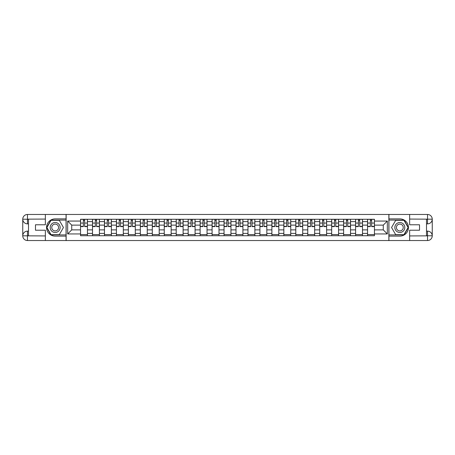 <?xml version="1.0" encoding="UTF-8"?>
<svg xmlns="http://www.w3.org/2000/svg" width="455" height="455" viewBox="0 0 455 455"><rect width="100%" height="100%" fill="white"/><g stroke="black" fill="none" stroke-linecap="round" stroke-linejoin="round"><path stroke-width="0.68" d="M43.293 240.53L411.707 240.53M411.707 214.47L43.293 214.47M92.507 235.741L92.507 221.596L87.451 221.596L87.451 235.741M87.451 221.596L87.451 219.259M92.507 221.596L92.507 219.259M99.406 219.259L99.406 235.741M104.468 235.741L104.468 219.259M111.367 219.259L111.367 235.741M116.423 235.741L116.423 219.259M123.322 219.259L123.322 235.741M128.384 235.741L128.384 219.259M135.283 219.259L135.283 235.741M140.339 235.741L140.339 219.259M147.238 219.259L147.238 235.741M152.3 235.741L152.3 219.259M159.199 219.259L159.199 235.741M164.261 235.741L164.261 219.259M171.16 219.259L171.16 235.741M176.216 235.741L176.216 219.259M183.115 219.259L183.115 235.741M188.177 235.741L188.177 219.259M195.076 219.259L195.076 235.741M200.132 235.741L200.132 219.259M207.031 219.259L207.031 235.741M212.093 235.741L212.093 219.259M218.992 219.259L218.992 235.741M224.048 235.741L224.048 219.259M230.952 219.259L230.952 235.741M236.008 235.741L236.008 219.259M242.907 219.259L242.907 235.741M247.969 235.741L247.969 219.259M254.868 219.259L254.868 235.741M259.924 235.741L259.924 219.259M266.823 219.259L266.823 235.741M271.885 235.741L271.885 219.259M278.784 219.259L278.784 235.741M283.84 235.741L283.84 219.259M290.739 219.259L290.739 235.741M295.801 235.741L295.801 219.259M302.7 219.259L302.7 235.741M307.762 235.741L307.762 219.259M314.661 219.259L314.661 235.741M319.717 235.741L319.717 219.259M326.616 219.259L326.616 235.741M331.678 235.741L331.678 219.259M338.577 219.259L338.577 235.741M343.633 235.741L343.633 219.259M350.532 219.259L350.532 235.741M355.594 235.741L355.594 219.259M362.493 219.259L362.493 235.741M367.549 235.741L367.549 219.259M367.549 229.877L362.493 229.877M355.594 229.877L350.532 229.877M343.633 229.877L338.577 229.877M331.678 229.877L326.616 229.877M319.717 229.877L314.661 229.877M307.762 229.877L302.7 229.877M295.801 229.877L290.739 229.877M283.84 229.877L278.784 229.877M271.885 229.877L266.823 229.877M259.924 229.877L254.868 229.877M247.969 229.877L242.907 229.877M236.008 229.877L230.952 229.877M224.048 229.877L218.992 229.877M212.093 229.877L207.031 229.877M200.132 229.877L195.076 229.877M188.177 229.877L183.115 229.877M176.216 229.877L171.16 229.877M164.261 229.877L159.199 229.877M152.3 229.877L147.238 229.877M140.339 229.877L135.283 229.877M128.384 229.877L123.322 229.877M116.423 229.877L111.367 229.877M104.468 229.877L99.406 229.877M92.507 229.877L87.451 229.877M367.549 225.123L362.493 225.123M355.594 225.123L350.532 225.123M343.633 225.123L338.577 225.123M331.678 225.123L326.616 225.123M319.717 225.123L314.661 225.123M307.762 225.123L302.7 225.123M295.801 225.123L290.739 225.123M283.84 225.123L278.784 225.123M271.885 225.123L266.823 225.123M259.924 225.123L254.868 225.123M247.969 225.123L242.907 225.123M236.008 225.123L230.952 225.123M224.048 225.123L218.992 225.123M212.093 225.123L207.031 225.123M200.132 225.123L195.076 225.123M188.177 225.123L183.115 225.123M176.216 225.123L171.16 225.123M164.261 225.123L159.199 225.123M152.3 225.123L147.238 225.123M140.339 225.123L135.283 225.123M128.384 225.123L123.322 225.123M116.423 225.123L111.367 225.123M104.468 225.123L99.406 225.123M92.507 225.123L87.451 225.123M71.736 229.877L80.546 229.877L80.546 225.123L71.736 225.123L71.736 229.877L67.67 233.938L67.67 221.062L80.546 221.062L80.546 225.123M374.454 225.123L374.454 229.877L383.264 229.877L383.264 225.123L374.454 225.123L374.454 219.259L80.546 219.259L80.546 221.062M374.454 221.062L387.33 221.062L387.33 233.938L374.454 233.938L374.454 229.877M80.546 229.877L80.546 235.741L374.454 235.741L374.454 233.938M80.546 233.938L67.67 233.938M388.86 240.644L388.86 214.356M66.14 240.644L66.14 214.356M87.451 234.592L80.546 234.592M83.345 220.408L84.653 220.408M99.406 234.592L92.507 234.592M95.305 220.408L96.608 220.408M111.367 234.592L104.468 234.592M107.266 220.408L108.569 220.408M123.322 234.592L116.423 234.592M119.221 220.408L120.524 220.408M135.283 234.592L128.384 234.592M131.182 220.408L132.485 220.408M147.238 234.592L140.339 234.592M143.137 220.408L144.44 220.408M159.199 234.592L152.3 234.592M155.098 220.408L156.401 220.408M171.16 234.592L164.261 234.592M167.059 220.408L168.361 220.408M183.115 234.592L176.216 234.592M179.014 220.408L180.316 220.408M195.076 234.592L188.177 234.592M190.975 220.408L192.277 220.408M207.031 234.592L200.132 234.592M202.93 220.408L204.232 220.408M218.992 234.592L212.093 234.592M214.891 220.408L216.193 220.408M230.952 234.592L224.048 234.592M226.846 220.408L228.154 220.408M242.907 234.592L236.008 234.592M238.807 220.408L240.109 220.408M254.868 234.592L247.969 234.592M250.768 220.408L252.07 220.408M266.823 234.592L259.924 234.592M262.723 220.408L264.025 220.408M278.784 234.592L271.885 234.592M274.683 220.408L275.986 220.408M290.739 234.592L283.84 234.592M286.639 220.408L287.941 220.408M302.7 234.592L295.801 234.592M298.599 220.408L299.902 220.408M314.661 234.592L307.762 234.592M310.56 220.408L311.863 220.408M326.616 234.592L319.717 234.592M322.515 220.408L323.818 220.408M338.577 234.592L331.678 234.592M334.476 220.408L335.779 220.408M350.532 234.592L343.633 234.592M346.431 220.408L347.734 220.408M362.493 234.592L355.594 234.592M358.392 220.408L359.695 220.408M374.454 234.592L367.549 234.592M370.347 220.408L371.655 220.408M67.67 221.062L71.736 225.123M383.264 229.877L387.33 233.938M383.264 225.123L387.33 221.062M84.653 226.618L84.653 219.338L87.411 219.338L87.411 226.618L84.653 226.618M83.345 220.334L84.653 220.334M83.345 219.338L80.586 219.338L80.586 226.618L83.345 226.618L83.345 219.338L84.653 219.338M96.608 226.618L96.608 219.338L99.366 219.338L99.366 226.618L96.608 226.618M95.305 220.334L96.608 220.334M95.305 219.338L92.547 219.338L92.547 226.618L95.305 226.618L95.305 219.338L96.608 219.338M108.569 226.618L108.569 219.338L111.327 219.338L111.327 226.618L108.569 226.618M107.266 220.334L108.569 220.334M107.266 219.338L104.502 219.338L104.502 226.618L107.266 226.618L107.266 219.338L108.569 219.338M28.5 223.86L27.465 223.86A4.715 4.715 0 0 1 22.75 219.185A4.715 4.715 0 0 1 27.465 214.47L66.06 214.47L66.06 218.878L55.174 218.878A8.622 8.622 0 0 0 46.552 227.5A8.622 8.622 0 0 0 55.174 236.122L66.06 236.122L66.06 240.53L27.465 240.53A4.715 4.715 0 0 1 22.75 235.815A4.715 4.715 0 0 1 27.465 231.14L28.5 231.14M66.06 236.122L66.06 218.878M45.364 214.47L45.364 224.781L35.473 224.781L35.473 230.219L45.364 230.219L45.364 240.53M27.465 223.86A4.715 4.715 0 0 1 22.75 219.185L27.465 219.259L27.465 223.86A4.715 4.715 0 0 1 22.75 219.185L22.75 235.815L45.364 235.935M27.465 235.935L27.465 240.53A4.715 4.715 0 0 1 22.75 235.815A4.715 4.715 0 0 1 27.465 231.14L27.465 235.741L28.5 235.741L28.5 219.259L27.465 219.259M66.06 220.101L50.903 220.101L46.632 227.5L50.903 234.899L66.06 234.899M426.5 231.14L427.535 231.14A4.715 4.715 0 0 1 432.25 235.815A4.715 4.715 0 0 1 427.535 240.53L388.94 240.53L388.94 236.122L399.826 236.122A8.622 8.622 0 0 0 408.448 227.5A8.622 8.622 0 0 0 399.826 218.878L388.94 218.878L388.94 214.47L427.535 214.47A4.715 4.715 0 0 1 432.25 219.185A4.715 4.715 0 0 1 427.535 223.86L426.5 223.86M388.94 218.878L388.94 236.122M409.637 240.53L409.637 230.219L419.527 230.219L419.527 224.781L409.637 224.781L409.637 214.47M427.535 231.14A4.715 4.715 0 0 1 432.25 235.815L427.535 235.741L427.535 231.14A4.715 4.715 0 0 1 432.25 235.815L432.25 219.185L409.637 219.065M427.535 219.065L427.535 214.47A4.715 4.715 0 0 1 432.25 219.185A4.715 4.715 0 0 1 427.535 223.86L427.535 219.259L426.5 219.259L426.5 235.741L427.535 235.741M388.94 234.899L404.097 234.899L408.368 227.5L404.097 220.101L388.94 220.101M50.192 227.5A4.982 4.982 0 0 0 55.174 232.482A4.982 4.982 0 0 0 60.157 227.5A4.982 4.982 0 0 0 55.174 222.518A4.982 4.982 0 0 0 50.192 227.5M51.762 227.5A3.412 3.412 0 0 0 55.174 230.912A3.412 3.412 0 0 0 58.587 227.5A3.412 3.412 0 0 0 55.174 224.087A3.412 3.412 0 0 0 51.762 227.5M59.315 220.334L63.45 227.5L59.315 234.666L51.04 234.666L46.899 227.5L51.04 220.334L59.315 220.334M394.843 227.5A4.982 4.982 0 0 0 399.826 232.482A4.982 4.982 0 0 0 404.808 227.5A4.982 4.982 0 0 0 399.826 222.518A4.982 4.982 0 0 0 394.843 227.5M396.413 227.5A3.412 3.412 0 0 0 399.826 230.912A3.412 3.412 0 0 0 403.238 227.5A3.412 3.412 0 0 0 399.826 224.087A3.412 3.412 0 0 0 396.413 227.5M403.96 220.334L408.101 227.5L403.96 234.666L395.685 234.666L391.55 227.5L395.685 220.334L403.96 220.334M120.524 226.618L120.524 219.338L123.288 219.338L123.288 226.618L120.524 226.618M119.221 220.334L120.524 220.334M119.221 219.338L116.463 219.338L116.463 226.618L119.221 226.618L119.221 219.338L120.524 219.338M132.485 226.618L132.485 219.338L135.243 219.338L135.243 226.618L132.485 226.618M131.182 220.334L132.485 220.334M131.182 219.338L128.424 219.338L128.424 226.618L131.182 226.618L131.182 219.338L132.485 219.338M144.44 226.618L144.44 219.338L147.204 219.338L147.204 226.618L144.44 226.618M143.137 220.334L144.44 220.334M143.137 219.338L140.379 219.338L140.379 226.618L143.137 226.618L143.137 219.338L144.44 219.338M156.401 226.618L156.401 219.338L159.159 219.338L159.159 226.618L156.401 226.618M155.098 220.334L156.401 220.334M155.098 219.338L152.34 219.338L152.34 226.618L155.098 226.618L155.098 219.338L156.401 219.338M168.361 226.618L168.361 219.338L171.12 219.338L171.12 226.618L168.361 226.618M167.059 220.334L168.361 220.334M167.059 219.338L164.295 219.338L164.295 226.618L167.059 226.618L167.059 219.338L168.361 219.338M180.316 226.618L180.316 219.338L183.075 219.338L183.075 226.618L180.316 226.618M179.014 220.334L180.316 220.334M179.014 219.338L176.256 219.338L176.256 226.618L179.014 226.618L179.014 219.338L180.316 219.338M192.277 226.618L192.277 219.338L195.036 219.338L195.036 226.618L192.277 226.618M190.975 220.334L192.277 220.334M190.975 219.338L188.211 219.338L188.211 226.618L190.975 226.618L190.975 219.338L192.277 219.338M204.232 226.618L204.232 219.338L206.997 219.338L206.997 226.618L204.232 226.618M202.93 220.334L204.232 220.334M202.93 219.338L200.172 219.338L200.172 226.618L202.93 226.618L202.93 219.338L204.232 219.338M216.193 226.618L216.193 219.338L218.952 219.338L218.952 226.618L216.193 226.618M214.891 220.334L216.193 220.334M214.891 219.338L212.132 219.338L212.132 226.618L214.891 226.618L214.891 219.338L216.193 219.338M228.154 226.618L228.154 219.338L230.912 219.338L230.912 226.618L228.154 226.618M226.846 220.334L228.154 220.334M226.846 219.338L224.087 219.338L224.087 226.618L226.846 226.618L226.846 219.338L228.154 219.338M240.109 226.618L240.109 219.338L242.868 219.338L242.868 226.618L240.109 226.618M238.807 220.334L240.109 220.334M238.807 219.338L236.048 219.338L236.048 226.618L238.807 226.618L238.807 219.338L240.109 219.338M252.07 226.618L252.07 219.338L254.828 219.338L254.828 226.618L252.07 226.618M250.768 220.334L252.07 220.334M250.768 219.338L248.003 219.338L248.003 226.618L250.768 226.618L250.768 219.338L252.07 219.338M264.025 226.618L264.025 219.338L266.789 219.338L266.789 226.618L264.025 226.618M262.723 220.334L264.025 220.334M262.723 219.338L259.964 219.338L259.964 226.618L262.723 226.618L262.723 219.338L264.025 219.338M275.986 226.618L275.986 219.338L278.744 219.338L278.744 226.618L275.986 226.618M274.683 220.334L275.986 220.334M274.683 219.338L271.925 219.338L271.925 226.618L274.683 226.618L274.683 219.338L275.986 219.338M287.941 226.618L287.941 219.338L290.705 219.338L290.705 226.618L287.941 226.618M286.639 220.334L287.941 220.334M286.639 219.338L283.88 219.338L283.88 226.618L286.639 226.618L286.639 219.338L287.941 219.338M299.902 226.618L299.902 219.338L302.66 219.338L302.66 226.618L299.902 226.618M298.599 220.334L299.902 220.334M298.599 219.338L295.841 219.338L295.841 226.618L298.599 226.618L298.599 219.338L299.902 219.338M311.863 226.618L311.863 219.338L314.621 219.338L314.621 226.618L311.863 226.618M310.56 220.334L311.863 220.334M310.56 219.338L307.796 219.338L307.796 226.618L310.56 226.618L310.56 219.338L311.863 219.338M323.818 226.618L323.818 219.338L326.576 219.338L326.576 226.618L323.818 226.618M322.515 220.334L323.818 220.334M322.515 219.338L319.757 219.338L319.757 226.618L322.515 226.618L322.515 219.338L323.818 219.338M335.779 226.618L335.779 219.338L338.537 219.338L338.537 226.618L335.779 226.618M334.476 220.334L335.779 220.334M334.476 219.338L331.712 219.338L331.712 226.618L334.476 226.618L334.476 219.338L335.779 219.338M347.734 226.618L347.734 219.338L350.498 219.338L350.498 226.618L347.734 226.618M346.431 220.334L347.734 220.334M346.431 219.338L343.673 219.338L343.673 226.618L346.431 226.618L346.431 219.338L347.734 219.338M359.695 226.618L359.695 219.338L362.453 219.338L362.453 226.618L359.695 226.618M358.392 220.334L359.695 220.334M358.392 219.338L355.634 219.338L355.634 226.618L358.392 226.618L358.392 219.338L359.695 219.338M371.655 226.618L371.655 219.338L374.414 219.338L374.414 226.618L371.655 226.618M370.347 220.334L371.655 220.334M370.347 219.338L367.589 219.338L367.589 226.618L370.347 226.618L370.347 219.338L371.655 219.338M355.594 221.596L350.532 221.596M343.633 221.596L338.577 221.596M331.678 221.596L326.616 221.596M319.717 221.596L314.661 221.596M307.762 221.596L302.7 221.596M295.801 221.596L290.739 221.596M283.84 221.596L278.784 221.596M271.885 221.596L266.823 221.596M259.924 221.596L254.868 221.596M247.969 221.596L242.907 221.596M236.008 221.596L230.952 221.596M224.048 221.596L218.992 221.596M212.093 221.596L207.031 221.596M200.132 221.596L195.076 221.596M188.177 221.596L183.115 221.596M176.216 221.596L171.16 221.596M164.261 221.596L159.199 221.596M152.3 221.596L147.238 221.596M140.339 221.596L135.283 221.596M128.384 221.596L123.322 221.596M116.423 221.596L111.367 221.596M104.468 221.596L99.406 221.596M367.549 221.596L362.493 221.596M355.594 233.404L350.532 233.404M343.633 233.404L338.577 233.404M331.678 233.404L326.616 233.404M319.717 233.404L314.661 233.404M307.762 233.404L302.7 233.404M295.801 233.404L290.739 233.404M283.84 233.404L278.784 233.404M271.885 233.404L266.823 233.404M259.924 233.404L254.868 233.404M247.969 233.404L242.907 233.404M236.008 233.404L230.952 233.404M224.048 233.404L218.992 233.404M212.093 233.404L207.031 233.404M200.132 233.404L195.076 233.404M188.177 233.404L183.115 233.404M176.216 233.404L171.16 233.404M164.261 233.404L159.199 233.404M152.3 233.404L147.238 233.404M140.339 233.404L135.283 233.404M128.384 233.404L123.322 233.404M116.423 233.404L111.367 233.404M104.468 233.404L99.406 233.404M92.507 233.404L87.451 233.404M367.549 233.404L362.493 233.404M84.653 226.357L87.411 226.357M84.653 223.058L87.411 223.058M80.586 226.357L83.345 226.357M80.586 223.058L83.345 223.058M96.608 226.357L99.366 226.357M96.608 223.058L99.366 223.058M92.547 226.357L95.305 226.357M92.547 223.058L95.305 223.058M108.569 226.357L111.327 226.357M108.569 223.058L111.327 223.058M104.502 226.357L107.266 226.357M104.502 223.058L107.266 223.058M45.364 219.065L27.357 219.151M22.75 235.815A4.715 4.715 0 0 1 27.465 231.14M22.75 219.185A4.715 4.715 0 0 1 27.465 214.47L27.465 219.065M409.637 235.935L427.643 235.849M432.25 219.185A4.715 4.715 0 0 1 427.535 223.86M432.25 235.815A4.715 4.715 0 0 1 427.535 240.53L427.535 235.935M120.524 226.357L123.288 226.357M120.524 223.058L123.288 223.058M116.463 226.357L119.221 226.357M116.463 223.058L119.221 223.058M132.485 226.357L135.243 226.357M132.485 223.058L135.243 223.058M128.424 226.357L131.182 226.357M128.424 223.058L131.182 223.058M144.44 226.357L147.204 226.357M144.44 223.058L147.204 223.058M140.379 226.357L143.137 226.357M140.379 223.058L143.137 223.058M156.401 226.357L159.159 226.357M156.401 223.058L159.159 223.058M152.34 226.357L155.098 226.357M152.34 223.058L155.098 223.058M168.361 226.357L171.12 226.357M168.361 223.058L171.12 223.058M164.295 226.357L167.059 226.357M164.295 223.058L167.059 223.058M180.316 226.357L183.075 226.357M180.316 223.058L183.075 223.058M176.256 226.357L179.014 226.357M176.256 223.058L179.014 223.058M192.277 226.357L195.036 226.357M192.277 223.058L195.036 223.058M188.211 226.357L190.975 226.357M188.211 223.058L190.975 223.058M204.232 226.357L206.997 226.357M204.232 223.058L206.997 223.058M200.172 226.357L202.93 226.357M200.172 223.058L202.93 223.058M216.193 226.357L218.952 226.357M216.193 223.058L218.952 223.058M212.132 226.357L214.891 226.357M212.132 223.058L214.891 223.058M228.154 226.357L230.912 226.357M228.154 223.058L230.912 223.058M224.087 226.357L226.846 226.357M224.087 223.058L226.846 223.058M240.109 226.357L242.868 226.357M240.109 223.058L242.868 223.058M236.048 226.357L238.807 226.357M236.048 223.058L238.807 223.058M252.07 226.357L254.828 226.357M252.07 223.058L254.828 223.058M248.003 226.357L250.768 226.357M248.003 223.058L250.768 223.058M264.025 226.357L266.789 226.357M264.025 223.058L266.789 223.058M259.964 226.357L262.723 226.357M259.964 223.058L262.723 223.058M275.986 226.357L278.744 226.357M275.986 223.058L278.744 223.058M271.925 226.357L274.683 226.357M271.925 223.058L274.683 223.058M287.941 226.357L290.705 226.357M287.941 223.058L290.705 223.058M283.88 226.357L286.639 226.357M283.88 223.058L286.639 223.058M299.902 226.357L302.66 226.357M299.902 223.058L302.66 223.058M295.841 226.357L298.599 226.357M295.841 223.058L298.599 223.058M311.863 226.357L314.621 226.357M311.863 223.058L314.621 223.058M307.796 226.357L310.56 226.357M307.796 223.058L310.56 223.058M323.818 226.357L326.576 226.357M323.818 223.058L326.576 223.058M319.757 226.357L322.515 226.357M319.757 223.058L322.515 223.058M335.779 226.357L338.537 226.357M335.779 223.058L338.537 223.058M331.712 226.357L334.476 226.357M331.712 223.058L334.476 223.058M347.734 226.357L350.498 226.357M347.734 223.058L350.498 223.058M343.673 226.357L346.431 226.357M343.673 223.058L346.431 223.058M359.695 226.357L362.453 226.357M359.695 223.058L362.453 223.058M355.634 226.357L358.392 226.357M355.634 223.058L358.392 223.058M371.655 226.357L374.414 226.357M371.655 223.058L374.414 223.058M367.589 226.357L370.347 226.357M367.589 223.058L370.347 223.058"/></g></svg>
